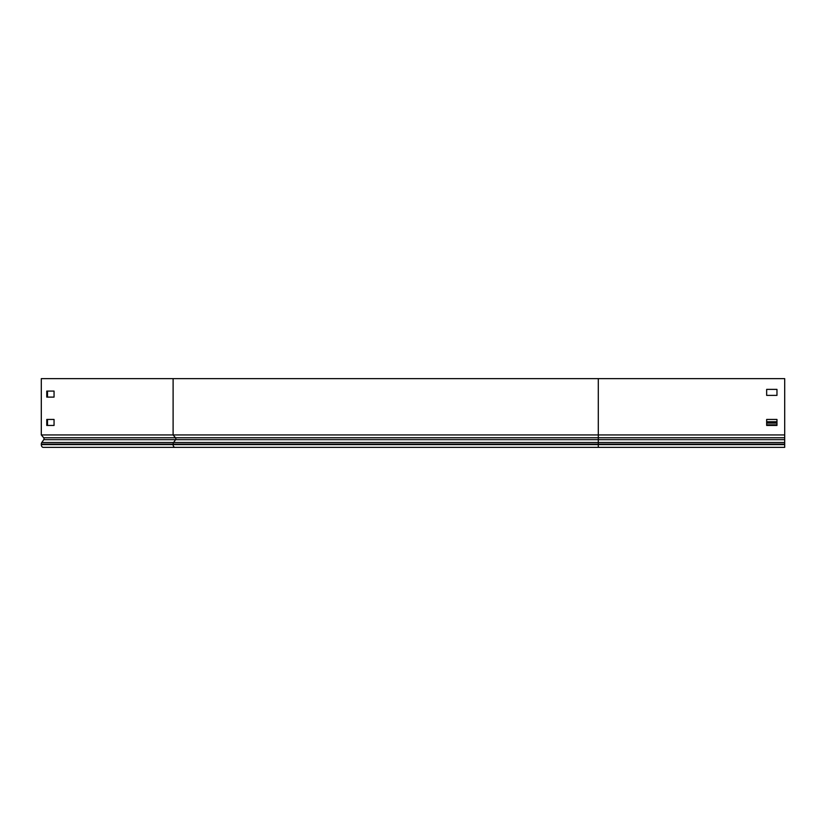 <?xml version="1.0" encoding="UTF-8"?>
<svg xmlns="http://www.w3.org/2000/svg" width="826" height="826" viewBox="0 0 826 826"><rect width="100%" height="100%" fill="white"/><g stroke="black" fill="none" stroke-linecap="round" stroke-linejoin="round"><path stroke-width="1.24" d="M776.967 424.853L766.662 424.853M41.3 434.93L41.3 378.638L784.7 378.638L784.7 447.362L43.241 447.362A2.746 1.941 90 0 1 41.3 444.615L41.3 444.13A2.323 1.642 90 0 1 41.785 442.488L43.768 439.68A1.291 0.909 -90 0 0 43.706 437.78L41.3 434.93L173.109 434.93L175.515 437.78L43.706 437.78M47.495 425.452L47.495 419.443M47.495 397.11L47.495 391.09M54.051 425.452L46.762 425.452L46.762 419.443L54.051 419.443L54.051 425.452M54.051 397.11L46.762 397.11L46.762 391.09L54.051 391.09L54.051 397.11M784.7 434.93L173.109 434.93L173.109 378.638M776.967 425.452L766.662 425.452L766.662 419.443L776.967 419.443L776.967 425.452M776.967 395.386L766.662 395.386L766.662 389.376L776.967 389.376L776.967 395.386M776.967 423.139L766.662 423.139M776.967 422.654L766.662 422.654M776.967 421.745L766.662 421.745M598.292 378.638L598.292 439.68L43.768 439.68M784.7 437.78L175.515 437.78A1.291 0.909 -90 0 1 175.577 439.68L173.584 442.488A2.323 1.642 90 0 0 173.109 444.13L173.109 444.615A2.746 1.941 90 0 0 175.05 447.362M784.7 439.68L598.292 439.68L598.292 447.362M784.7 444.615L41.3 444.615M784.7 444.13L41.3 444.13M784.7 442.488L41.785 442.488"/></g></svg>
